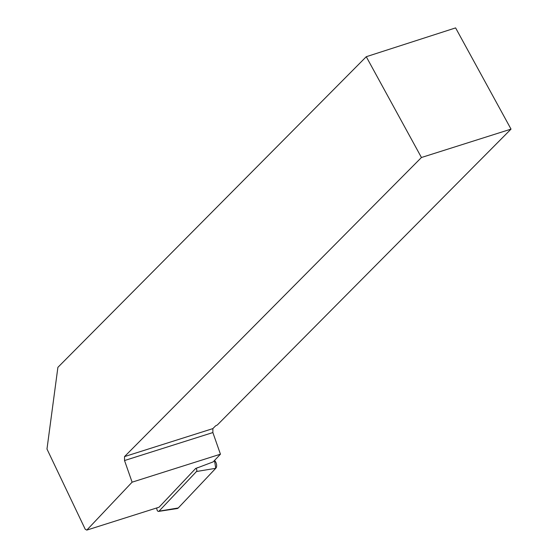 <?xml version="1.0" encoding="UTF-8"?>
<svg xmlns="http://www.w3.org/2000/svg" width="558" height="558" viewBox="0 0 558 558"><rect width="100%" height="100%" fill="white"/><g stroke="black" fill="none" stroke-linecap="round" stroke-linejoin="round"><path stroke-width="0.84" d="M156.659 507.968L156.972 509.621A1.834 1.123 -107.6 0 0 158.577 511.407A1.834 1.123 -107.6 0 0 158.995 511.177L196.5 471.51A1.834 1.123 -107.6 0 0 195.914 468.42L213.17 461.885L220.445 454.191L212.87 432.555L212.863 428.607L215.639 425.81L217.299 425.001L511.023 129.121L455.607 27.9L366.264 56.714L57.892 367.345L46.977 449.037L85.228 529.256L86.797 530.1L132.107 482.175L124.532 460.538L124.525 456.59L212.863 428.607M175.937 508.359L178.267 507.968L215.765 468.301L214.488 460.49A4.75 2.909 72.4 0 1 215.765 468.301L178.267 507.968A4.75 2.909 72.4 0 1 177.179 508.554L158.577 511.407M366.264 56.714L421.443 157.502L124.525 456.59M421.443 157.502L511.023 129.121M124.532 460.538L212.87 432.555M220.445 454.191L132.107 482.175M195.795 468.336L159.051 507.215L86.797 530.1M158.995 511.177L178.267 507.968M215.765 468.301L196.5 471.51M195.914 468.42L197.839 467.576"/></g></svg>
